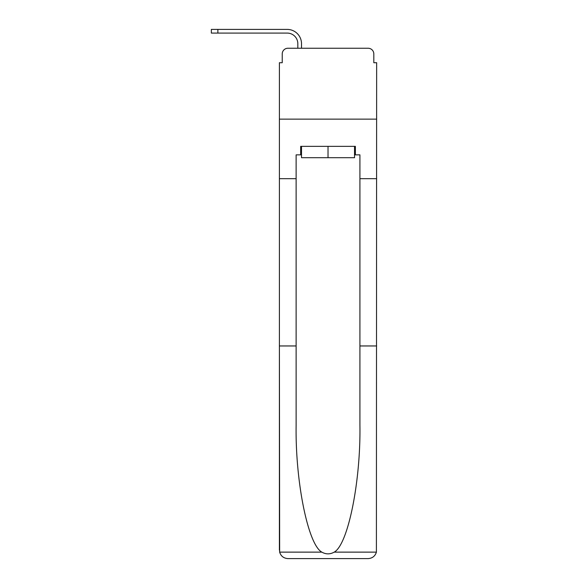 <?xml version="1.0" encoding="UTF-8"?>
<svg xmlns="http://www.w3.org/2000/svg" width="588" height="588" viewBox="0 0 588 588"><rect width="100%" height="100%" fill="white"/><g stroke="black" fill="none" stroke-linecap="round" stroke-linejoin="round"><path stroke-width="0.88" d="M282.233 53.927L282.233 62.718L282.233 53.927A5.667 5.667 0 0 1 287.907 48.253L297.829 48.253L297.829 43.718A10.635 10.635 0 0 0 287.194 33.082A10.635 10.635 0 0 1 297.829 43.718A10.635 10.635 0 0 0 287.194 33.082A10.635 10.635 0 0 1 297.829 43.718A10.635 10.635 0 0 0 287.194 33.082A10.635 10.635 0 0 1 297.829 43.718A10.635 10.635 0 0 0 287.194 33.082A10.635 10.635 0 0 1 297.829 43.718A10.635 10.635 0 0 0 287.194 33.082A10.635 10.635 0 0 1 297.829 43.718A10.635 10.635 0 0 0 287.194 33.082A10.635 10.635 0 0 1 297.829 43.718A10.635 10.635 0 0 0 287.194 33.082A10.635 10.635 0 0 1 297.829 43.718A10.635 10.635 0 0 0 287.194 33.082A10.635 10.635 0 0 1 297.829 43.718A10.635 10.635 0 0 0 287.194 33.082A10.635 10.635 0 0 1 297.829 43.718A10.635 10.635 0 0 0 287.194 33.082A10.635 10.635 0 0 1 297.829 43.718A10.635 10.635 0 0 0 287.194 33.082A10.635 10.635 0 0 1 297.829 43.718A10.635 10.635 0 0 0 287.194 33.082A10.635 10.635 0 0 1 297.829 43.718M354.535 154.857L355.38 154.857L355.38 146.353L300.666 146.353L300.666 154.857L296.124 154.857L296.124 345.957L279.396 345.957L279.645 552.132C280.932 556.152 283.688 558.313 287.907 558.6L368.139 558.6C372.358 558.313 375.115 556.152 376.401 552.132L376.651 62.718L373.814 62.718L373.814 53.927A5.667 5.667 0 0 0 368.139 48.253L287.907 48.253M296.124 178.678L279.396 178.678L279.396 119.136L376.651 119.136L279.396 119.136L279.396 62.718L282.233 62.718M301.512 48.253L301.512 43.718L301.512 48.253L301.512 43.718L301.512 48.253L301.512 43.718L301.512 48.253L301.512 43.718L301.512 48.253L301.512 43.718L301.512 48.253L301.512 43.718L301.512 48.253L301.512 43.718L301.512 48.253L301.512 43.718L301.512 48.253L301.512 43.718L301.512 48.253L301.512 43.718L301.512 48.253L301.512 43.718L301.512 48.253L301.512 43.718L301.512 48.253L305.907 48.253M350.139 48.253L368.139 48.253M373.814 62.718L373.814 53.927M287.907 558.6L309.45 558.6L287.907 558.6M296.124 345.957L296.124 425.264C295.25 481.609 308.046 544.723 321.849 552.132C325.958 554.425 330.074 554.425 334.197 552.132C348 544.723 360.797 481.609 359.922 425.264L359.922 154.857L355.38 154.857M279.396 550.096L279.396 178.678M376.651 178.678L359.922 178.678M376.651 345.957L359.922 345.957M300.666 154.857L301.512 154.857M301.512 146.353L301.512 157.694L354.535 157.694L354.535 146.353M328.023 146.353L328.023 157.694M217.876 33.082L211.349 33.082L217.876 33.082L211.349 33.082L211.349 29.4L217.876 29.4L217.876 33.082L287.194 33.082M301.512 43.718A14.318 14.318 0 0 0 287.194 29.4L217.876 29.4M279.645 552.132L321.849 552.132M334.197 552.132L376.401 552.132"/></g></svg>
